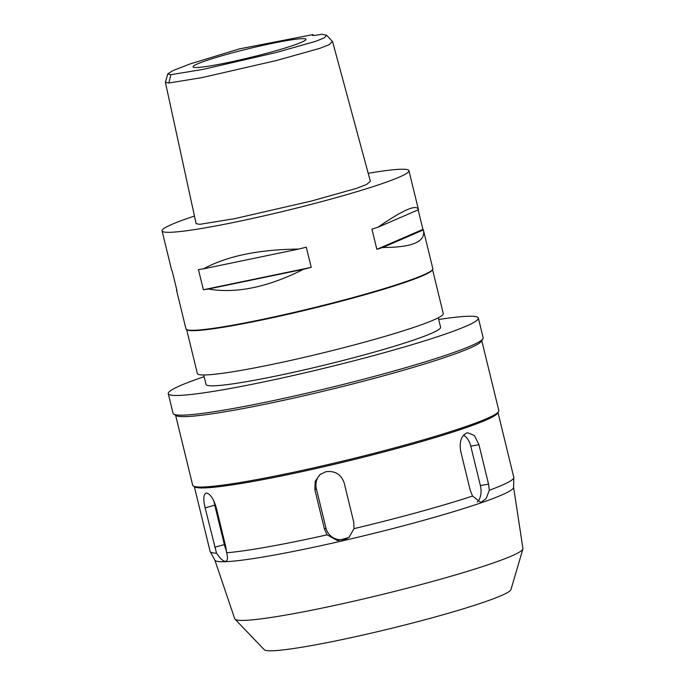 <?xml version="1.0" encoding="UTF-8"?>
<svg xmlns="http://www.w3.org/2000/svg" width="685" height="685" viewBox="0 0 685 685"><rect width="100%" height="100%" fill="white"/><g stroke="black" fill="none" stroke-linecap="round" stroke-linejoin="round"><path stroke-width="1.03" d="M312.925 34.601A20.327 1.558 -13.7 0 0 312.249 35.218A20.327 1.558 -13.7 0 0 321.779 34.25L326.599 35.218L324.27 37.863L315.896 41.263L276.158 52.531L202.974 69.399L170.882 74.691L167.739 73.911L172.697 70.709L189.839 64.022L239.313 48.918L312.925 34.601L313.379 35.449M197.075 67.49A58.131 4.461 -13.7 0 0 260.163 55.005A58.131 4.461 -13.7 0 0 305.99 39.405A58.131 4.461 -13.7 0 0 301.922 38.668A58.131 4.461 -13.7 0 0 237.695 51.452A58.131 4.461 -13.7 0 0 193.059 66.933A58.131 4.461 -13.7 0 0 197.075 67.49M332.43 41.451L329.125 44.722L319.707 48.378L276.612 60.485L201.784 77.645L168.861 83.013L165.41 82.388L167.739 73.911M165.41 82.388L196.115 223.661L199.823 224.329L234.424 218.703L311.418 201.047L356.757 188.281L366.595 184.47L370.38 181.337L332.627 41.785M368.205 173.296A127.059 9.744 166.3 0 1 400.083 169.281A127.059 9.744 166.3 0 1 408.954 170.685A127.059 9.744 166.3 0 1 310.057 204.661A127.059 9.744 166.3 0 1 170.925 232.275A127.059 9.744 166.3 0 1 162.062 230.871A127.059 9.744 166.3 0 1 194.463 216.058M162.062 230.871L171.627 270.104A127.059 9.744 -13.7 0 0 172.089 270.618L177.013 290.8A127.059 9.744 166.3 0 1 176.55 290.286L185.943 328.843A127.059 9.744 -13.7 0 0 186.483 329.485A127.059 9.744 -13.7 0 0 194.805 330.247A127.059 9.744 -13.7 0 0 329.262 303.832A127.059 9.744 -13.7 0 0 432.646 269.47A127.059 9.744 -13.7 0 0 432.834 268.657L423.381 229.92A127.059 9.744 166.3 0 0 422.919 229.398L418.158 209.867M203.359 289.755L198.436 269.565A127.059 9.744 -13.7 0 0 203.445 268.837C227.026 256.07 258.733 249.486 298.574 249.092A127.059 9.744 -13.7 0 0 306.298 247.182L311.221 267.364A127.059 9.744 166.3 0 1 303.498 269.274C267.938 287.22 236.222 293.805 208.368 289.019A127.059 9.744 166.3 0 1 203.359 289.755L311.221 267.364M382.752 247.49C412.456 247.499 426.001 241.642 423.381 229.92L382.752 247.49A127.059 9.744 166.3 0 1 376.853 249.323L422.919 229.398M408.954 170.685L418.466 209.73C416.797 203.907 403.259 209.764 377.829 227.3A127.059 9.744 -13.7 0 1 371.929 229.141L376.853 249.323M432.646 269.47L432.269 270.087A126.554 9.71 166.3 0 1 329.305 304.303A126.554 9.71 166.3 0 1 195.388 330.607A126.554 9.71 166.3 0 1 187.099 329.853L186.483 329.485M186.645 329.579L197.357 373.522A126.554 9.71 -13.7 0 0 206.185 374.918A126.554 9.71 -13.7 0 0 344.769 347.415A126.554 9.71 -13.7 0 0 443.263 313.576L432.552 269.633M203.728 374.969L206.039 384.448A120.706 9.265 -13.7 0 0 214.456 385.783A120.706 9.265 -13.7 0 0 346.636 359.548A120.706 9.265 -13.7 0 0 440.583 327.267L438.272 317.797M438.691 319.493A159.588 12.244 166.3 0 1 467.221 316.299A159.588 12.244 166.3 0 1 478.361 318.063A159.588 12.244 166.3 0 1 354.154 360.738A159.588 12.244 166.3 0 1 179.393 395.416A159.588 12.244 166.3 0 1 168.262 393.652A159.588 12.244 166.3 0 1 204.139 376.664M168.262 393.652L173.065 413.346A159.588 12.244 -13.7 0 0 173.742 414.151A159.588 12.244 -13.7 0 0 184.196 415.11A159.588 12.244 -13.7 0 0 353.075 381.939A159.588 12.244 -13.7 0 0 482.925 338.784A159.588 12.244 -13.7 0 0 483.156 337.756L478.361 318.063M482.925 338.784L481.427 341.224A157.559 12.09 166.3 0 1 353.237 383.831A157.559 12.09 166.3 0 1 186.508 416.574A157.559 12.09 166.3 0 1 176.191 415.632L173.742 414.151M175.625 415.29L192.682 485.237A157.559 12.09 -13.7 0 0 193.358 486.033A157.559 12.09 -13.7 0 0 203.676 486.975A157.559 12.09 -13.7 0 0 370.405 454.232A157.559 12.09 -13.7 0 0 498.594 411.625A157.559 12.09 -13.7 0 0 498.826 410.606L481.778 340.659M498.594 411.625L497.661 413.149A156.283 11.987 166.3 0 1 370.499 455.414A156.283 11.987 166.3 0 1 205.123 487.891A156.283 11.987 166.3 0 1 194.882 486.958L193.358 486.033M194.326 486.615L210.115 551.399A156.283 11.987 -13.7 0 0 210.209 551.639A156.283 11.987 -13.7 0 0 216.528 553.172C220.065 558.481 223.019 561.212 225.391 561.383C227.685 561.006 228.105 558.138 226.641 552.769L225.776 546.818L216.169 507.431C213.437 498.534 210.175 493.748 206.382 493.063L205.997 493.114M226.641 552.769A156.283 11.987 -13.7 0 0 327.122 534.839L337.602 540.662L348.948 537.494L354.008 528.64L353.811 522.432L344.212 483.045C341.121 474.303 334.999 470.535 325.837 471.742L319.852 474.654L315.186 481.452L314.877 489.809L324.476 529.197L327.122 534.839M354.008 528.64A156.283 11.987 -13.7 0 0 472.556 496.051L480.793 502.499L486.136 498.56L489.321 490.254L488.551 484.098L478.952 444.711L474.422 435.566L467.692 432.766L466.776 433.006C461.245 435.814 459.207 441.834 460.654 451.038L470.261 490.426L472.556 496.051M489.321 490.254A156.283 11.987 -13.7 0 0 513.818 477.625A156.283 11.987 -13.7 0 0 513.793 477.376L498.004 412.593M206.382 493.063C203.462 494.005 203.051 498.937 205.132 507.868L216.528 553.172M210.209 551.639L214.919 560.219A153.74 11.799 -13.7 0 0 225.553 561.691A153.74 11.799 166.3 0 0 392.394 528.674A153.74 11.799 166.3 0 0 513.587 487.412L513.818 477.625M226.521 551.074A15.25 5.394 74.6 0 1 224.372 544.609L214.773 505.222A15.25 5.394 74.6 0 1 214.003 501.232M225.391 561.383L225.827 561.315M513.596 487.326L522.938 548.531A148.32 11.38 166.3 0 1 522.903 548.976A148.32 11.38 166.3 0 1 404.338 588.929A148.32 11.38 166.3 0 1 245.067 620.345A148.32 11.38 -13.7 0 1 234.981 619.163A148.32 11.38 -13.7 0 1 234.741 618.786L214.876 560.15M234.981 619.163L264.299 649.74A127.059 9.744 -13.7 0 0 272.938 650.75A127.059 9.744 -13.7 0 0 409.382 623.829A127.059 9.744 -13.7 0 0 510.95 589.614L522.903 548.976M349.573 536.963A15.25 15.01 51 0 1 325.949 528.007L316.342 488.619A15.25 15.01 51 0 1 320.64 474.063M463.582 435.215A15.25 9.607 -100.1 0 1 470.783 446.175L480.382 485.554A15.25 9.607 -100.1 0 1 477.265 502.002M203.445 268.837L298.574 249.092M208.368 289.019L303.498 269.274M377.829 227.3L418.466 209.73M168.861 83.013L170.882 74.691M214.73 547.255L224.372 544.609M214.773 505.222L205.132 507.868M324.476 529.197L325.949 528.007M316.342 488.619L314.877 489.809M480.382 485.554L488.551 484.098M478.952 444.711L470.783 446.175M332.456 41.485L326.599 35.218"/></g></svg>
